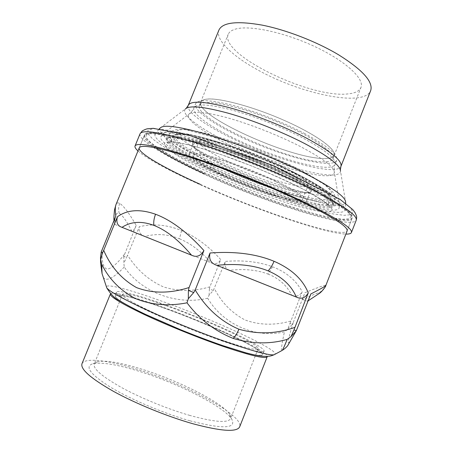 <?xml version="1.0" encoding="UTF-8"?>
<svg xmlns="http://www.w3.org/2000/svg" width="453" height="453" viewBox="0 0 453 453"><rect width="100%" height="100%" fill="white"/><g stroke="black" fill="none" stroke-linecap="round" stroke-linejoin="round"><path stroke-width="0.34" stroke-dasharray="2.27 1.7" d="M304.144 185.084C337.808 201.891 353.855 212.757 352.292 217.678C347.292 227.417 263.465 200.283 204.818 172.944C169.886 156.908 142.412 140.453 144.66 134.632C146.885 130.271 164.501 133.001 197.502 142.814C229.79 152.786 272.746 169.801 304.144 185.084M287.746 329.246L292.304 324.399L290.028 323.323L287.746 329.246L284.467 331.839C254.416 338.935 222.44 323.442 207.701 298.199L209.116 295.084L213.335 290.503L209.394 288.912L209.903 286.811L220.77 259.614C208.68 246.189 195.605 236.517 181.54 230.611C167.44 224.75 153.38 223.442 139.36 226.676L126.614 257.395L123.782 256.409L136.206 225.373C129.065 213.086 123.573 205.77 119.717 203.42C117.973 202.451 116.732 202.831 115.996 204.552M281.602 350.747C281.115 348.844 282.072 342.542 284.467 331.839M297.4 328.289C292.253 338.561 289.224 343.363 288.306 342.706C288.233 339.943 289.903 333.148 293.312 322.31L292.304 324.399M123.782 256.409L123.867 263L126.614 257.395M207.701 298.199C178.114 305.526 142.406 293.255 124.235 266.998L123.867 263M124.235 266.998C115.407 276.387 106.081 282.836 103.193 277.06M209.394 288.912L209.116 295.084M290.028 323.323L302.225 291.687C295.951 280.192 286.058 271.896 272.542 266.794C259.02 261.76 243.261 259.965 225.271 261.409L213.335 290.503M325.611 285.226C323.799 285.356 316.896 287.848 304.903 292.712C303.091 297.462 302.383 299.739 302.774 299.535C312.196 295.056 317.547 292.848 318.81 292.904C321.987 291.149 324.252 288.589 325.611 285.226L325.866 285.418M293.312 322.31L304.903 292.712M119.717 203.42C118.409 206.71 118.267 210.028 119.281 213.386C116.234 211.862 114.813 215.566 115.017 224.507L114.088 222.355L115.781 216.138M115.017 224.507L131.8 231.138C132.689 231.845 134.156 229.926 136.206 225.373M181.54 230.611L179.49 238.771C168.137 234.133 156.659 233.352 145.045 236.421C140.198 234.847 138.301 231.602 139.36 226.676M145.045 236.421L210.832 262.706C215.005 264.711 218.318 263.68 220.77 259.614M272.542 266.794L268 274.054C257.174 269.931 244.439 268.674 229.784 270.288C225.696 268.986 224.195 266.03 225.271 261.409M229.784 270.288L291.692 295.084C296.081 297.213 299.592 296.081 302.225 291.687M302.774 299.535L307.496 301.228L310.826 293.963M137.978 150.928C146.336 158.51 170.305 171.262 198.748 184.077C252.145 208.272 323.867 233.425 345.888 234.093M200.232 184.314C259.116 211.166 342.655 239.161 347.106 230.979L352.292 217.678M221.908 175.034C256.29 191.228 304.824 206.642 306.636 201.013C307.259 197.972 297.644 191.591 277.802 181.863C260.107 173.386 236.834 164.224 219.014 158.703C200.639 153.193 190.707 151.642 189.218 154.048C187.921 157.066 202.106 165.86 221.908 175.034M275.52 181.585C241.155 164.892 192.848 150.164 193.329 155.798C193.612 159.405 203.703 165.883 223.595 175.237C255.651 190.351 300.854 204.688 302.451 199.445C303.006 196.591 294.025 190.639 275.52 181.585M228.941 161.936C260.832 177.366 306.2 191.143 308.136 185.056C308.861 181.761 300.028 175.475 281.641 166.194C247.491 149.094 198.98 135.051 199.139 141.461C199.218 145.566 209.156 152.389 228.941 161.936M110.577 293.703C112.973 291.29 134.649 297.128 161.166 306.602C207.327 322.881 267.06 350.237 267.276 356.375M162.638 307.547C207.1 323.193 264.705 349.733 262.672 354.75C261.194 357.094 247.44 353.889 221.415 345.135C198.04 337.094 168.414 325.129 147.038 315.101C125.209 304.682 114.535 298.21 115.028 295.696C116.144 292.87 136.857 298.34 162.638 307.547M81.982 363.736C84.586 357.287 108.069 360.299 136.036 368.997C184.178 383.465 244.116 415.282 239.688 426.817M222.95 341.268C199.603 333.165 169.988 321.211 148.59 311.256C126.732 300.922 116.025 294.563 116.461 292.179C117.508 289.512 138.159 295.118 163.912 304.376C208.323 320.129 265.985 346.488 264.065 351.217C262.638 353.414 248.935 350.101 222.95 341.268M165.872 305.599C206.891 320.129 260.028 344.456 258.125 348.719C256.755 350.73 244.082 347.655 220.096 339.484C198.669 332.032 171.613 321.103 152.01 311.992C131.959 302.513 122.117 296.67 122.486 294.467C123.42 292.026 142.197 297.1 165.872 305.599M189.915 420.809C163.414 413.306 130.102 399.116 110.005 386.873C89.966 374.036 84.326 366.301 93.075 363.663C101.88 362.06 116.891 364.501 138.103 370.984C176.596 382.638 223.68 406.177 231.71 419.11C236.806 428.736 222.876 429.297 189.915 420.809M189.932 415.463C167.91 409.127 140.73 398.023 121.534 387.536C101.97 376.488 92.865 368.646 94.23 363.997L97.769 361.636C105.996 360.175 120.221 362.553 140.447 368.77C177.185 379.965 222.23 402.406 229.705 414.41L230.639 418.555C228.216 423.238 214.648 422.207 189.932 415.463M304.206 133.307C327.417 145.917 338.255 154.898 336.721 160.237C332.842 170.475 274.003 154.094 233.555 133.556C210.005 121.885 193.199 109.445 195.554 103.777C197.927 99.235 210.407 99.779 232.989 105.402C254.897 111.189 283.221 122.282 304.206 133.307M320.973 161.704C285.996 160.345 193.776 118.629 199.382 105.487C199.983 103.986 201.947 103.052 205.271 102.689C217.587 101.195 252.253 110.566 283.708 124.564C315.226 138.539 335.396 153.329 332.768 158.839C331.675 161.177 327.745 162.129 320.973 161.704M218.935 30.028C215.033 39.536 232.151 55.861 257.027 69.513C299.467 93.641 363.974 107.701 370.645 90.713M234.994 29.247C248.465 24.768 283.788 32.004 314.818 46.585C345.916 61.127 364.75 78.981 360.933 87.525C359.337 91.149 354.959 93.278 347.796 93.918C310.628 98.477 219.665 54.654 228.165 34.422C229.093 32.118 231.37 30.391 234.994 29.247M297.117 179.371C270.322 166.291 234.127 151.97 206.619 143.561C178.414 135.254 163.142 132.989 160.815 136.783C158.442 141.783 181.381 155.951 211.591 169.943C262.7 194.02 335.673 217.185 339.116 208.097C340.158 203.488 326.154 193.912 297.117 179.371M213.459 166.591C264.518 190.838 337.904 213.686 339.376 203.323C339.484 198.369 325.701 188.924 298.029 174.983C272.128 162.242 237.259 148.408 210.322 140.175C182.655 132.021 167.185 129.677 163.918 133.142C160.192 137.927 182.984 152.395 213.459 166.591L211.591 169.943M160.243 127.984L185.328 109.003C180.521 114.337 199.977 128.493 227.338 141.823C273.108 164.705 339.982 183.522 340.52 171.075L340.356 169.864M160.243 127.989C156.109 133.244 180.419 148.805 212.633 163.861C266.364 189.473 343.912 213.465 345.588 202.117L340.52 171.075M209.456 169.705C263.55 195.158 340.899 219.796 344.988 210.237C346.251 205.407 331.46 195.249 300.605 179.756C272.015 165.764 233.176 150.396 203.771 141.415C173.652 132.57 157.423 130.192 155.079 134.281C152.695 139.711 177.372 154.864 209.456 169.705L212.633 163.861M206.698 99.173C219.071 97.537 253.765 106.8 285.197 120.826C316.692 134.83 336.794 149.767 334.116 155.419C333 157.82 329.048 158.833 322.259 158.454C287.179 157.384 195.022 115.566 200.764 102.084C201.381 100.543 203.357 99.575 206.698 99.173M322.321 158.488C287.196 157.412 194.937 115.549 200.685 102.05C201.302 100.509 203.278 99.535 206.619 99.133C219.009 97.491 253.742 106.766 285.22 120.815C316.755 134.835 336.885 149.79 334.195 155.453C333.08 157.854 329.121 158.867 322.321 158.488M162.712 307.593C148.561 302.604 136.817 298.946 127.48 296.613C122.044 295.418 118.233 294.954 116.036 295.22C114.909 295.939 115.781 297.457 118.652 299.773L125.826 304.286C132.502 307.972 140.889 312.174 150.974 316.896C172.265 326.613 199.06 337.343 221.307 345.067L236.409 350.005C245.13 352.581 251.981 354.303 256.953 355.158C260.747 355.514 262.542 355.061 262.327 353.804C261.03 352.14 258.04 349.88 253.369 347.026C235.209 336.409 195.594 319.303 162.712 307.593M274.037 354.79C285.056 352.491 214.529 319.926 161.07 300.922C128.516 289.15 102.729 282.355 106.772 287.887M124.439 254.229C117.553 263.42 111.766 268.397 107.089 269.167C103.188 267.865 101.534 261.296 102.129 249.467M209.903 286.811C194.524 291.5 179.122 291.568 163.703 287.009C148.958 280.515 136.948 269.971 127.672 255.367M290.701 321.092C274.41 325.571 259.156 325.18 244.931 319.92C231.574 312.785 221.398 302.355 214.411 288.623M119.281 213.386C122.355 215.039 126.529 220.956 131.8 231.138M179.49 238.771C190.821 243.459 201.268 251.438 210.832 262.706M268 274.054C278.805 278.244 286.698 285.254 291.692 295.084M318.81 292.904C319.937 293.04 316.069 295.871 307.213 301.392M218.187 164.881C251.353 180.481 293.952 195.486 316.319 198.969L324.218 199.648C328.017 199.371 329.88 198.238 329.807 196.262C328.499 193.793 324.999 190.537 319.32 186.494C312.394 182.061 303.629 177.163 293.017 171.8C275.503 163.352 256.76 155.487 236.794 148.193C224.144 143.799 212.678 140.226 202.4 137.469C193.12 135.277 185.832 134.054 180.526 133.805L175.583 134.705C174.286 136.127 174.971 138.273 177.633 141.132C184.462 147.333 199.473 155.996 218.187 164.881M282.78 170.855C252.825 156.115 210.26 141.885 197.429 141.914C184.099 141.698 199.127 153.239 225.288 165.538C251.358 177.859 285.288 189.745 302.106 192.151C319.297 194.762 312.864 185.571 282.78 170.855M225.334 166.523C259.603 182.933 308.25 197.967 310.294 191.749C311.03 188.403 301.522 181.789 281.755 171.902C264.133 163.306 240.871 154.162 223.006 148.794C204.575 143.459 194.564 142.134 192.961 144.818C191.534 148.165 205.594 157.242 225.334 166.523M204.456 173.839C263.119 201.143 346.924 228.346 351.885 218.725C353.425 213.861 337.355 203.04 303.674 186.268C272.264 171.013 229.303 153.992 197.027 143.992C164.037 134.139 146.438 131.364 144.23 135.674C143.539 138.21 147.327 142.27 155.606 147.837M303.487 185.005C280.43 173.969 253.034 162.491 226.443 152.763C209.167 146.704 193.68 141.789 179.994 138.023L163.233 134.269L151.936 133.074L146.313 134.298L146.132 137.638L150.889 142.729C156.24 146.846 163.425 151.466 172.451 156.596C182.282 161.902 193.199 167.367 205.198 172.989C247.933 192.644 301.607 211.947 331.783 217.808L342.593 219.28L349.354 218.782L351.296 216.138L347.813 211.279L338.555 204.258L323.584 195.345L303.487 185.005M217.412 165.764C262.638 187.316 327.14 207.434 330.48 199.161C331.63 194.847 319.201 186.121 293.176 172.995C269.507 161.359 237.729 148.833 213.533 141.574C188.669 134.405 175.232 132.638 173.227 136.268C171.319 140.917 190.956 153.386 217.412 165.764M293.997 179.026C274.886 169.898 254.439 161.336 232.649 153.335C218.873 148.51 206.421 144.575 195.305 141.523C185.311 139.082 177.508 137.689 171.897 137.361L166.783 138.239C165.543 139.717 166.438 141.965 169.462 144.983C177.106 151.529 193.425 160.713 213.561 170.158C249.212 186.738 294.682 202.921 318.923 207.146L327.508 208.086C331.67 207.933 333.748 206.874 333.742 204.898L330.441 200.651L322.559 194.739C315.067 190.039 305.549 184.801 293.997 179.026M214.326 169.286C261.874 191.755 329.597 213.17 333.097 204.847C334.274 200.52 321.183 191.511 293.833 177.814C268.844 165.617 235.232 152.35 209.716 144.592C183.527 136.925 169.422 134.92 167.412 138.578C165.487 143.301 186.432 156.325 214.326 169.286M292.174 183.624C273.034 174.547 252.576 165.996 230.792 157.967C217.015 153.114 204.58 149.133 193.482 146.025C183.505 143.522 175.724 142.061 170.147 141.659L165.073 142.423C163.867 143.822 164.79 145.996 167.848 148.941C175.549 155.356 191.919 164.433 212.083 173.827C247.78 190.322 293.233 206.591 317.394 211.03L325.945 212.066C330.078 211.993 332.128 211.002 332.094 209.105L328.748 204.977L320.815 199.167C313.3 194.535 303.753 189.348 292.174 183.624M291.37 177.548C267.661 165.991 235.877 153.454 211.704 146.104C186.874 138.828 173.488 136.925 171.551 140.39L171.551 140.39C169.722 144.841 189.439 157.14 215.928 169.456C261.217 190.883 325.656 211.217 328.85 203.306C329.937 199.167 317.445 190.583 291.37 177.548M305.356 180.277C282.332 169.173 254.96 157.678 228.363 147.995C211.081 141.97 195.583 137.112 181.868 133.42L165.062 129.785L153.72 128.731L148.035 130.096L147.797 133.573L152.497 138.794C157.814 142.989 164.971 147.684 173.963 152.876C183.771 158.233 194.665 163.743 206.647 169.399C249.331 189.156 303.023 208.363 333.289 213.963L344.144 215.311L350.95 214.682L352.949 211.902L349.529 206.896L340.328 199.745L325.407 190.713L305.356 180.277M140.068 133.743L140.045 133.799C137.74 139.847 166.602 156.998 202.961 173.652C263.793 201.936 350.82 230.243 356.205 220.271L356.211 220.249M215.809 165.611C263.284 188.21 331.075 209.394 334.722 200.696C335.973 196.183 322.949 187.032 295.645 173.233C270.707 160.951 237.106 147.695 211.557 140.039C185.334 132.486 171.177 130.623 169.094 134.45C167.083 139.388 187.95 152.587 215.809 165.611M294.818 167.259C277.332 158.76 258.606 150.883 238.635 143.618C225.979 139.252 214.501 135.713 204.207 133.012C194.909 130.872 187.593 129.711 182.265 129.53L177.282 130.538C175.957 132.033 176.608 134.247 179.246 137.168C186.019 143.493 200.99 152.253 219.677 161.189C252.797 176.868 295.413 191.795 317.847 195.079L325.786 195.662C329.608 195.317 331.5 194.122 331.449 192.072C330.169 189.53 326.704 186.206 321.052 182.1C314.15 177.604 305.407 172.661 294.818 167.259M188.261 105.328C185.792 111.33 204.258 124.694 229.745 137.231C273.318 159.162 336.607 177.095 340.916 166.41M339.116 208.097L339.376 203.323L334.342 172.242C333.935 183.578 271.319 165.843 228.301 144.411C202.706 131.976 184.665 118.941 188.997 114.105C192.667 110.594 205.962 111.965 228.895 118.205C251.126 124.535 279.241 135.668 300.271 146.478C322.802 158.374 334.161 166.964 334.342 172.236M232.066 137.248C208.488 125.634 191.613 113.346 193.895 107.854C196.211 103.454 208.646 104.116 231.2 109.836C253.085 115.708 281.421 126.806 302.44 137.763C325.69 150.294 336.579 159.15 335.112 164.331C331.358 174.258 272.576 157.678 232.066 137.248M347.106 230.973L351.885 218.725L351.619 215.934L347.117 210.554L325.809 196.557L290.532 178.878L246.772 160.385L204.507 145.243L170.758 135.753L151.749 133.001L146.206 133.89L144.235 135.674L139.247 147.831L144.66 134.632M114.003 220.469L114.088 222.355M308.142 300.826L307.496 301.228M199.139 141.461L193.329 155.798M308.136 185.056L302.451 199.445M306.636 201.013L310.498 191.704C308.3 193.114 301.726 193.255 279.054 186.511C266.46 182.587 253.21 177.587 245.209 174.286L225.317 165.543L212.061 158.878L203.012 153.658L197.072 149.564C194.195 147.248 192.785 145.606 192.842 144.643L189.218 154.048M330.48 199.161L330.146 196.262L325.339 190.883L307.236 179.178L279.569 165.453L246.772 151.857L215.775 141.206L190.9 134.903L176.749 134.026L174.507 134.858L173.227 136.268L170.532 141.891C168.844 142.961 167.933 143.205 167.808 142.616C170.407 141.019 180.549 142.616 198.238 147.406L221.143 154.62L251.115 165.73C271.715 174.19 289.914 182.457 305.713 190.532L322.864 200.702L329.569 206.415L330.022 207.497C328.487 207.655 328.295 203.131 328.85 203.306L330.48 199.161M333.097 204.847L331.619 201.936C328.64 199.043 323.782 195.503 317.038 191.313C302.111 182.508 278.629 171.347 253.318 161.183C227.961 151.172 203.539 143.256 187.1 139.569C179.552 138.063 173.839 137.384 169.949 137.531L167.27 138.516L169.094 134.45C170.203 132.519 171.217 131.359 172.146 130.974L176.415 129.479L184.473 129.264L246.143 146.285L299.325 169.433L326.562 185.866L332.61 191.727L334.32 194.49C335.328 196.998 335.463 199.065 334.722 200.696L333.097 204.847M116.461 292.179L115.028 295.696M264.065 351.217L262.672 354.75M122.486 294.467L94.23 363.997M258.125 348.719L230.639 418.555M97.769 361.636L93.075 363.663M229.705 414.41L231.71 419.11M185.328 109.003L186.285 108.233M160.815 136.783L163.918 133.142L188.997 114.105C191.795 111.676 193.425 109.592 193.895 107.854L195.554 103.777M336.721 160.237L335.107 164.331C334.24 165.991 333.986 168.629 334.342 172.242M155.085 134.281L159.309 128.771M344.988 210.237L345.724 203.34M332.768 158.839L334.116 155.419M199.382 105.487L200.764 102.084M334.195 155.453L360.933 87.525M200.685 102.05L228.165 34.422"/><path stroke-width="0.68" d="M296.262 330.752L291.058 336.568L293.929 330.027L296.387 330.52L310.826 293.963C320.633 288.963 325.65 286.109 325.866 285.418L347.106 230.973C348.391 226.772 332.089 216.483 298.216 200.096C266.636 185.152 223.629 168.086 191.46 157.718C158.601 147.451 141.194 144.156 139.247 147.831C137.361 152.786 165.152 168.533 200.232 184.314M296.387 330.52L287.898 345.305C286.834 346.947 284.943 348.646 282.225 350.412L282.225 350.412C283.221 348.889 284.869 345.22 287.168 339.393L291.058 336.568M274.031 354.79C271.154 355.815 270.481 356.596 262.638 356.273C259.365 355.945 255.662 355.395 245.832 352.819L222.785 345.616C209.252 340.933 195.079 335.588 180.26 329.586L145.639 314.456C135.022 309.371 126.138 304.665 118.98 300.345C115.039 298.72 110.968 294.569 106.772 287.887C109.875 291.766 123.777 299.376 148.471 310.724C172.553 321.636 203.946 334.178 228.782 342.808C254.218 351.517 269.303 355.509 274.031 354.79L281.602 350.747M293.929 330.027L308.261 292.881C302.83 279.399 291.421 268.861 274.037 261.279C256.239 253.923 234.903 251.16 210.028 252.989L195.203 289.994C206.426 308.482 220.99 321.556 238.907 329.218C237.366 333.04 235.458 336.109 233.193 338.414C251.976 343.997 269.971 344.325 287.168 339.393M188.335 298.725L188.386 290.384L193.725 292.547L188.335 298.725L187.004 302.814C199.382 319.206 214.773 331.075 233.193 338.414M193.725 292.547L195.203 289.994M102.588 252.723L100.685 259.478L100.498 257.587L101.223 251.953L102.588 252.723L103.697 250.322L117.446 216.744C115.968 222.406 117.503 225.934 122.033 227.332L191.528 255.186C196.517 257.655 200.645 256.109 203.924 250.549L189.088 287.525L188.386 290.384M103.193 277.06L102.055 273.618L101.698 264.195L100.685 259.478M101.698 264.195C108.765 278.669 119.807 290.033 134.824 298.289C150.9 304.977 168.29 306.483 187.004 302.814M106.772 287.887L102.055 273.618L100.589 262.933L100.498 257.587M139.247 147.831L115.996 204.558C115.164 206.54 115.09 210.402 115.781 216.138L101.223 251.953M191.528 255.186C178.805 240.124 166.234 230.181 153.822 225.356C153.471 221.766 154.054 218.069 155.566 214.252C171.228 220.147 187.344 232.242 203.924 250.549M155.566 214.252C140.102 208.81 127.395 209.637 117.446 216.744M274.037 261.279C272.485 265.135 270.503 268.335 268.102 270.877C282.021 276.794 291.421 285.52 296.296 297.049C301.262 299.461 305.248 298.074 308.261 292.881M296.296 297.049L216.879 265.328C210.945 263.431 208.657 259.314 210.028 252.989M345.888 234.093C349.093 234.167 350.939 233.652 351.426 232.531C352.802 228.199 335.933 217.525 300.815 200.509C267.938 184.932 222.989 167.089 189.422 156.274C155.158 145.577 137.032 142.146 135.045 145.985C134.626 147.129 135.606 148.777 137.978 150.928M267.276 356.375L267.225 356.681C265.701 359.172 251.166 355.798 223.629 346.551C198.771 338.012 167.168 325.248 144.405 314.575C121.183 303.482 109.853 296.613 110.407 293.957L110.577 293.703M267.225 356.681L239.688 426.817C236.964 432.366 221.404 431.352 193.006 423.781C167.451 416.567 135.685 403.606 113.403 391.324C90.753 378.402 80.277 369.206 81.982 363.736L110.407 293.957M340.356 169.864L340.928 166.387L370.645 90.713C373.504 82.038 362.87 70.096 338.736 54.892C316.721 41.67 286.098 29.802 261.885 25.068C236.891 20.742 222.57 22.395 218.935 30.028L188.261 105.328C190.73 100.572 204.178 101.279 228.606 107.463C252.338 113.828 283.136 125.906 305.866 137.791C330.871 151.302 342.559 160.838 340.928 166.387L340.916 166.41M345.724 203.34L345.588 202.117C345.724 196.778 331.302 186.744 302.321 172.015C275.016 158.476 238.074 143.811 209.529 135.158C180.22 126.608 163.793 124.218 160.243 127.984L160.243 127.989M294.739 327.445C276.217 333.946 257.604 334.541 238.907 329.218M103.697 250.322C110.742 266.789 121.664 279.207 136.483 287.576C152.412 293.635 169.949 293.618 189.088 287.525M153.822 225.356C141.512 220.838 130.917 221.494 122.033 227.332M268.102 270.877C253.918 265.135 236.845 263.284 216.879 265.328M155.606 147.837C167.293 155.572 183.578 164.241 204.456 173.839M351.426 232.531L356.205 220.266C357.853 215.237 341.222 204.014 306.307 186.596C273.606 170.69 228.708 152.888 195.028 142.457C160.628 132.197 142.304 129.309 140.039 133.799L135.045 145.985M340.52 171.075C340.339 165.362 328.323 156.155 304.473 143.448C282.055 131.846 251.947 119.909 228.136 113.182C203.59 106.568 189.314 105.175 185.328 109.003M115.996 204.558L114.575 209.541C113.946 215.101 113.754 218.748 114.003 220.469M325.866 285.418C326.075 286.324 321.454 292.383 318.833 293.737L308.142 300.826M140.068 133.743L142.367 130.826C144.943 129.507 146.755 128.805 147.808 128.714L153.261 128.335L189.292 135.311L274.235 165.985L340.146 199.433L352.774 209.603L354.914 212.44C356.805 216.291 357.009 216.619 356.211 220.249M186.285 108.233L188.261 105.328M159.309 128.771L160.243 127.984"/></g></svg>
